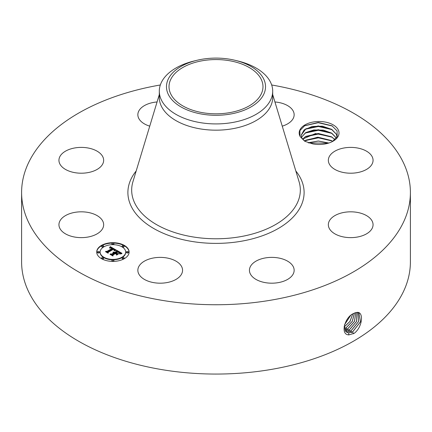 <?xml version="1.0" encoding="UTF-8"?>
<svg xmlns="http://www.w3.org/2000/svg" width="432" height="432" viewBox="0 0 432 432"><rect width="100%" height="100%" fill="white"/><g stroke="black" fill="none" stroke-linecap="round" stroke-linejoin="round"><path stroke-width="0.65" d="M271.669 84.98A194.4 112.234 180 0 1 410.4 192.515L410.4 261.824A194.4 112.234 180 0 1 270.729 369.522A194.4 112.234 180 0 1 21.6 261.824L21.6 192.515A194.4 112.234 180 0 1 160.331 84.98M410.4 192.515A194.4 112.234 180 0 1 270.729 300.208A194.4 112.234 180 0 1 21.6 192.515M354.877 312.887L353.462 313.567C344.795 316.975 339.881 334.984 348.943 334.854L354.137 333.358C362.416 327.31 363.998 312.001 357.323 312.358L354.877 312.887L357.323 312.358M300.262 136.733L304.776 141.259L312.606 143.861A19.915 11.497 180 0 0 333.18 141.124A19.915 11.497 180 0 0 338.207 129.757A19.915 11.497 180 0 0 313.492 121.959A19.915 11.497 180 0 0 299.986 136.231L300.262 136.733A19.915 11.497 180 0 1 299.986 136.231L299.894 130.588L304.754 125.669L318.298 122.456L331.992 125.782L337.079 130.901L337.165 136.528L332.608 141.442M102.751 221.092A22.356 12.906 180 0 1 103.653 224.726A22.356 12.906 180 0 1 84.478 237.503A22.356 12.906 180 0 1 59.848 228.361A22.356 12.906 180 0 1 58.941 224.726A22.356 12.906 180 0 1 78.116 211.95A22.356 12.906 180 0 1 102.751 221.092M61.679 154.111A22.356 12.906 180 0 1 86.832 147.793A22.356 12.906 180 0 1 103.653 160.299A22.356 12.906 180 0 1 100.915 166.487A22.356 12.906 180 0 1 75.767 172.805A22.356 12.906 180 0 1 58.941 160.299A22.356 12.906 180 0 1 61.679 154.111M149.747 126.155A22.356 12.906 180 0 1 137.851 114.745A22.356 12.906 180 0 1 153.911 102.357A22.356 12.906 180 0 1 157.07 101.963M274.93 101.963A22.356 12.906 180 0 1 282.512 103.415A22.356 12.906 180 0 1 294.149 114.745A22.356 12.906 180 0 1 282.253 126.155M372.152 156.665A22.356 12.906 180 0 1 373.059 160.299A22.356 12.906 180 0 1 353.884 173.075A22.356 12.906 180 0 1 329.249 163.933A22.356 12.906 180 0 1 328.347 160.299A22.356 12.906 180 0 1 347.522 147.523A22.356 12.906 180 0 1 372.152 156.665M370.321 230.915A22.356 12.906 180 0 1 345.168 237.233A22.356 12.906 180 0 1 328.347 224.726A22.356 12.906 180 0 1 331.085 218.538A22.356 12.906 180 0 1 356.233 212.22A22.356 12.906 180 0 1 373.059 224.726A22.356 12.906 180 0 1 370.321 230.915M278.089 282.668A22.356 12.906 180 0 1 249.437 270.281A22.356 12.906 180 0 1 265.502 257.899A22.356 12.906 180 0 1 294.149 270.281A22.356 12.906 180 0 1 278.089 282.668M149.488 281.61A22.356 12.906 180 0 1 137.851 270.281A22.356 12.906 180 0 1 170.921 258.957A22.356 12.906 180 0 1 182.563 270.281A22.356 12.906 180 0 1 149.488 281.61M124.357 258.649A16.2 9.353 180 0 1 106.704 260.68A16.2 9.353 180 0 1 96.703 252.034A16.2 9.353 180 0 1 101.45 245.425A16.2 9.353 180 0 1 119.102 243.394A16.2 9.353 180 0 1 129.103 252.034A16.2 9.353 180 0 1 124.357 258.649M344.201 326.101L346.631 332.186L348.678 332.84L352.685 331.825L360.509 321.797L358.906 312.838L357.259 312.417M129.098 252.234A16.2 9.353 0 0 0 118.946 243.756A16.2 9.353 0 0 0 101.45 245.819A16.2 9.353 0 0 0 96.709 252.234M346.615 332.176L348.64 332.813L352.642 331.803L360.466 321.791L358.889 312.833M305.1 141.426L301.849 138.078L301.126 135.329L304.133 129.929L312.136 126.468L322.456 126.193L331.744 129.368L336.339 134.125L337.052 136.782L336.339 134.179L331.312 129.168L318.298 125.933L305.845 128.817L301.126 135.356M235.235 60.345L238.021 61.02A56.7 32.735 180 0 1 272.7 91.184L272.7 97.438A56.7 32.735 180 0 1 231.962 128.849A56.7 32.735 180 0 1 159.3 97.438L159.3 91.184A56.7 32.735 180 0 1 161.595 81.972A56.7 32.735 180 0 1 193.979 61.02L196.765 60.345A49.529 28.598 180 0 1 235.235 60.345A49.529 28.598 180 0 1 263.525 94.748A49.529 28.598 180 0 1 202.057 114.134A49.529 28.598 180 0 1 168.475 78.646A49.529 28.598 180 0 1 196.765 60.345M100.143 252.234A12.766 7.371 0 0 0 100.138 252.434A12.766 7.371 0 0 0 108.022 259.243A12.766 7.371 0 0 0 121.927 257.645A12.766 7.371 0 0 0 125.669 252.434A12.766 7.371 0 0 0 125.663 252.234M122.164 246.121L122.164 246.521A0.983 0.567 0 0 0 122.769 247.045A0.983 0.567 0 0 0 123.838 246.92A0.983 0.567 0 0 0 124.124 246.521L124.124 246.121A0.983 0.567 0 0 0 123.52 245.603A0.983 0.567 0 0 0 122.45 245.722A0.983 0.567 0 0 0 122.164 246.121A0.983 0.567 0 0 0 122.769 246.645A0.983 0.567 0 0 0 123.838 246.526A0.983 0.567 0 0 0 124.124 246.121M122.164 257.947L122.164 258.347A0.983 0.567 0 0 0 122.769 258.871A0.983 0.567 0 0 0 123.838 258.746A0.983 0.567 0 0 0 124.124 258.347L124.124 257.947A0.983 0.567 0 0 0 123.52 257.423A0.983 0.567 0 0 0 122.45 257.548A0.983 0.567 0 0 0 122.164 257.947A0.983 0.567 0 0 0 122.769 258.471A0.983 0.567 0 0 0 123.838 258.347A0.983 0.567 0 0 0 124.124 257.947M126.403 252.034L126.403 252.434A0.983 0.567 0 0 0 127.008 252.958A0.983 0.567 0 0 0 128.077 252.833A0.983 0.567 0 0 0 128.369 252.434L128.369 252.034A0.983 0.567 0 0 0 127.764 251.51A0.983 0.567 0 0 0 126.689 251.635A0.983 0.567 0 0 0 126.403 252.034A0.983 0.567 0 0 0 127.008 252.558A0.983 0.567 0 0 0 128.077 252.439A0.983 0.567 0 0 0 128.369 252.034M101.682 257.947L101.682 258.347A0.983 0.567 0 0 0 102.287 258.871A0.983 0.567 0 0 0 103.356 258.746A0.983 0.567 0 0 0 103.648 258.347L103.648 257.947A0.983 0.567 0 0 0 103.037 257.423A0.983 0.567 0 0 0 101.968 257.548A0.983 0.567 0 0 0 101.682 257.947A0.983 0.567 0 0 0 102.287 258.471A0.983 0.567 0 0 0 103.356 258.347A0.983 0.567 0 0 0 103.648 257.947M111.92 260.399L111.92 260.793A0.983 0.567 0 0 0 112.531 261.317A0.983 0.567 0 0 0 113.6 261.193A0.983 0.567 0 0 0 113.886 260.793L113.886 260.399A0.983 0.567 0 0 0 113.281 259.875A0.983 0.567 0 0 0 112.212 259.994A0.983 0.567 0 0 0 111.92 260.399A0.983 0.567 0 0 0 112.531 260.923A0.983 0.567 0 0 0 113.6 260.798A0.983 0.567 0 0 0 113.886 260.399M101.682 246.121L101.682 246.521A0.983 0.567 0 0 0 102.287 247.045A0.983 0.567 0 0 0 103.356 246.92A0.983 0.567 0 0 0 103.648 246.521L103.648 246.121A0.983 0.567 0 0 0 103.037 245.603A0.983 0.567 0 0 0 101.968 245.722A0.983 0.567 0 0 0 101.682 246.121A0.983 0.567 0 0 0 102.287 246.645A0.983 0.567 0 0 0 103.356 246.526A0.983 0.567 0 0 0 103.648 246.121M111.92 243.675L111.92 244.069A0.983 0.567 0 0 0 112.531 244.593A0.983 0.567 0 0 0 113.6 244.474A0.983 0.567 0 0 0 113.886 244.069L113.886 243.675A0.983 0.567 0 0 0 113.281 243.151A0.983 0.567 0 0 0 112.212 243.275A0.983 0.567 0 0 0 111.92 243.675A0.983 0.567 0 0 0 112.531 244.199A0.983 0.567 0 0 0 113.6 244.075A0.983 0.567 0 0 0 113.886 243.675M97.438 252.034L97.438 252.434A0.983 0.567 0 0 0 98.048 252.958A0.983 0.567 0 0 0 99.117 252.833A0.983 0.567 0 0 0 99.403 252.434L99.403 252.034A0.983 0.567 0 0 0 98.798 251.51A0.983 0.567 0 0 0 97.729 251.635A0.983 0.567 0 0 0 97.438 252.034A0.983 0.567 0 0 0 98.048 252.558A0.983 0.567 0 0 0 99.117 252.439A0.983 0.567 0 0 0 99.403 252.034M345.886 331.587L347.063 331.83L351.049 330.82L358.56 321.629L358.004 312.514M229.225 112.72A46.98 27.124 180 0 1 169.02 86.697A46.98 27.124 180 0 1 202.775 60.669A46.98 27.124 180 0 1 262.98 86.697A46.98 27.124 180 0 1 229.225 112.72M272.7 91.184A56.7 32.735 180 0 1 270.405 100.402A56.7 32.735 180 0 1 231.962 122.596A56.7 32.735 180 0 1 159.3 91.184M103.88 246.823A12.766 7.371 0 0 0 100.138 252.034A12.766 7.371 0 0 0 108.022 258.844A12.766 7.371 0 0 0 121.927 257.245A12.766 7.371 0 0 0 125.669 252.034A12.766 7.371 0 0 0 117.79 245.23A12.766 7.371 0 0 0 103.88 246.823M345.87 331.571L347.026 331.803L351.005 330.799L358.511 321.624L357.982 312.509M116.224 250.079L114.091 250.517L114.431 249.62L113.4 248.886L107.914 251.986L107.957 252.639L105.673 251.321L106.958 251.386L111.937 248.508L110.916 248.027L109.679 248.125L110.765 247.892L112.315 248.292L110.889 247.628L109.463 247.941L110.29 246.623L116.224 250.079M116.17 250.436L114.059 250.749L116.17 250.436M114.188 250.031L113.341 249.323L108.297 252.223L108.157 253.228L105.597 251.748L108.016 252.99L108.108 252.158L113.324 249.151L114.215 250.101L114.183 249.712M121.991 253.325L119.669 253.719L119.821 252.704L118.055 251.532L115.711 252.887L116.019 253.06L118.087 251.867L119.524 252.774L119.659 253.368L118.076 252.018L116.143 253.136L116.899 253.573L118.546 253.546L116.451 254.756L116.44 253.789L115.295 253.13L112.768 254.583L112.757 255.334L110.3 253.913L111.769 254.005L113.924 252.763L112.963 252.428L114.291 252.553L113.011 252.148L114.712 252.31L116.824 251.089L116.797 250.328L121.991 253.325M121.765 253.735L119.599 253.984L121.77 253.627M116.575 255.107L118.681 253.741L116.575 255.107M115.301 253.622L113.162 254.858L112.952 255.998L110.052 254.324L112.806 255.755L112.973 254.821L115.312 253.471L116.327 254.21L115.301 253.622M336.371 137.97L331.744 133.148L323.314 130.108L313.783 129.962L305.753 132.597L301.466 137.219M301.471 137.246L305.845 132.597L318.298 129.713L331.312 132.948L336.355 137.992M110.29 246.623L110.29 247.023L115.792 250.15M109.771 247.45L109.771 247.795M112.315 248.292L112.315 248.692L112.012 248.8L112.012 248.405M111.937 248.508L111.937 248.908L106.958 251.78L106.958 251.386M106.429 251.753L106.958 251.78M107.914 251.986L107.93 252.623M114.453 249.917L114.469 250.247M114.431 249.982L114.453 250.312M114.399 250.047L114.431 250.376M114.356 250.117L114.356 250.441M114.232 249.777L114.232 250.069M108.108 252.158L108.265 252.466M108.016 252.99L108.108 252.558M116.813 250.733L121.397 253.379M116.824 251.089L116.824 251.483L114.712 252.704L114.712 252.31M114.545 252.234L114.712 252.704M114.377 252.169L114.545 252.628M114.21 252.121L114.21 252.499M114.043 252.088L114.043 252.401M113.875 252.061L113.875 252.331M114.291 252.553L114.291 252.947L114.059 252.688M113.962 252.634L114.059 253.082M113.924 252.763L113.924 253.163L111.769 254.405L111.769 254.005M111.078 254.362L111.769 254.405M116.899 253.573L116.899 253.967L117.839 253.951M116.143 253.136L116.899 253.967M119.669 252.979L119.659 253.363M116.019 253.06L116.143 253.39M115.711 252.887L116.019 253.46M119.902 253.206L119.918 253.514M119.875 253.298L119.902 253.6M119.837 253.395L119.837 253.676M112.973 254.821L113.108 255.139M112.844 255.933L112.973 255.215M345.254 330.799L349.407 329.816L356.562 321.478L356.967 312.417M345.238 330.777L349.369 329.794L356.513 321.473L356.945 312.417M302.546 139.136L305.845 136.377L318.298 133.493L331.312 136.728L334.94 139.644M334.967 139.617L331.744 136.928L315.549 133.542L302.53 139.109M344.741 329.794L347.771 328.811L354.499 321.365L355.779 312.59M344.731 329.767L347.733 328.79L354.451 321.359L355.752 312.595M332.721 141.367L331.744 140.708L317.525 137.225L304.49 140.999M304.528 141.026L305.845 140.157L318.298 137.273L331.312 140.508L332.683 141.394M344.374 328.541L346.135 327.807L352.35 321.311L354.391 313.087M344.369 328.509L346.097 327.785L352.296 321.311L354.359 313.103M328.768 143.046L318.357 141.059L308.291 142.771M328.838 143.019L318.357 140.999L308.216 142.744M344.196 326.959L350.033 321.413L352.728 313.983M344.196 326.921L349.979 321.419L352.685 314.01M344.574 324.675L350.584 315.56M344.596 324.605L350.525 315.614M308.777 142.933L328.315 143.186M305.095 140.627L318.406 137.824L332.068 140.972M305.095 136.847L318.406 134.044L332.068 137.192M305.095 133.061L318.406 130.264L332.068 133.412M305.095 129.281L318.406 126.484L332.068 129.632M304.501 125.82L318.222 122.704L332.435 126.047M295.823 170.98A88.106 50.868 180 0 1 240.808 241.326A88.106 50.868 180 0 1 149.159 225.655A88.106 50.868 180 0 1 136.177 170.98M353.441 333.769L352.685 331.825M272.7 94.597L299.068 181.71A84.326 48.686 180 0 1 239.744 236.806A84.326 48.686 180 0 1 132.932 181.71L159.3 94.597M348.808 334.957L348.678 332.84M351.805 332.764L351.049 330.82M347.101 332.435L347.063 331.83M350.168 331.76L349.407 329.816M345.47 331.112L345.454 330.815M348.532 330.755L347.771 328.811M346.896 329.751L346.135 327.807M345.26 328.747L344.498 326.803M100.138 252.434L100.138 252.034M125.669 252.434L125.669 252.034"/></g></svg>
